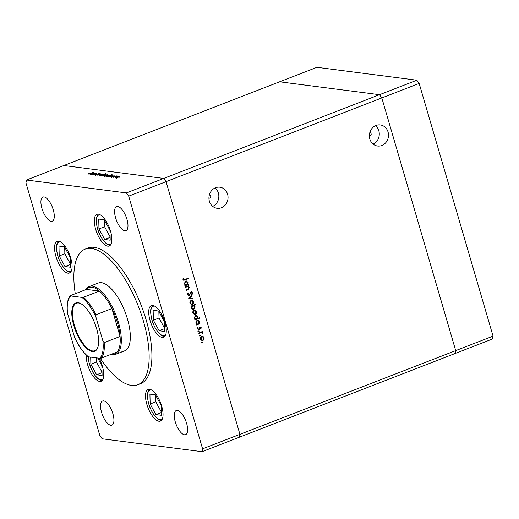 <?xml version="1.0" encoding="UTF-8"?>
<svg xmlns="http://www.w3.org/2000/svg" width="519" height="519" viewBox="0 0 519 519"><rect width="100%" height="100%" fill="white"/><g stroke="black" fill="none" stroke-linecap="round" stroke-linejoin="round"><path stroke-width="0.78" d="M369.379 135.874A1.615 1.453 97.4 0 0 371.111 133.759A1.615 1.453 97.4 0 0 369.788 132.682M208.93 198.135A1.615 1.453 97.4 0 0 210.662 196.02A1.615 1.453 97.4 0 0 209.345 194.943M227.594 194.216A10.639 9.543 -82.6 0 1 217.13 208.294A10.639 9.543 -82.6 0 1 209.391 201.275A10.639 9.543 -82.6 0 1 219.855 187.197A10.639 9.543 -82.6 0 1 227.594 194.216M215.074 187.936A10.639 9.543 -82.6 0 1 218.382 193.023A10.639 9.543 -82.6 0 1 212.699 206.367M369.839 139.021A10.639 9.543 97.4 0 0 377.579 146.034A10.639 9.543 97.4 0 0 388.037 131.956A10.639 9.543 97.4 0 0 380.297 124.936A10.639 9.543 97.4 0 0 369.839 139.021M373.142 144.107A10.639 9.543 97.4 0 0 378.825 130.769A10.639 9.543 97.4 0 0 375.522 125.676M26.475 180.022L279.592 81.807L379.512 94.705L163.738 178.432L166.041 181.656L163.738 178.432L63.824 165.529L163.738 178.432L126.389 192.919L26.475 180.022L25.95 182.883L99.836 435.558L102.146 438.789L202.06 451.686L239.408 437.193L239.934 434.332L455.708 350.61L381.815 97.929L455.708 350.61L455.176 353.471L455.708 350.61L493.05 336.117L492.525 338.978L239.408 437.193L239.934 434.332L166.041 181.656L419.164 83.442L493.05 336.117M416.854 80.211L316.94 67.314L279.592 81.807L379.512 94.705L381.815 97.929L379.512 94.705L416.854 80.211L419.164 83.442M121.517 351.175A36.375 14.448 -111.2 0 0 124.657 350.838A36.375 14.448 -111.2 0 0 126.292 315.338A36.375 14.448 -111.2 0 0 101.484 282.68A36.375 14.448 -111.2 0 0 98.344 283.017L89.352 286.507A36.375 14.448 68.8 0 1 92.499 286.17A36.375 14.448 68.8 0 1 117.3 318.822A36.375 14.448 68.8 0 1 115.672 354.328A36.375 14.448 68.8 0 1 112.526 354.665A36.375 14.448 68.8 0 1 111.079 354.347M100.284 358.311A72.744 28.889 -111.2 0 0 131.534 385.422A72.744 28.889 -111.2 0 0 137.82 384.748A72.744 28.889 -111.2 0 0 141.084 313.742A72.744 28.889 -111.2 0 0 91.474 248.432A72.744 28.889 -111.2 0 0 85.187 249.107A72.744 28.889 -111.2 0 0 75.268 293.728M137.82 384.748L140.584 383.677A72.744 28.889 -111.2 0 0 143.847 312.672A72.744 28.889 -111.2 0 0 94.237 247.355A72.744 28.889 -111.2 0 0 87.951 248.037L85.187 249.107M158.95 421.24A16.971 6.741 -111.2 0 0 160.416 421.078A16.971 6.741 -111.2 0 0 161.175 404.515A16.971 6.741 -111.2 0 0 149.602 389.276A16.971 6.741 -111.2 0 0 148.136 389.432A16.971 6.741 -111.2 0 0 147.377 406.001A16.971 6.741 -111.2 0 0 158.95 421.24M162.168 337.415A16.971 6.741 -111.2 0 0 163.634 337.259A16.971 6.741 -111.2 0 0 164.393 320.69A16.971 6.741 -111.2 0 0 152.82 305.451A16.971 6.741 -111.2 0 0 151.353 305.607A16.971 6.741 -111.2 0 0 150.594 322.176A16.971 6.741 -111.2 0 0 162.168 337.415M107.751 246.155A16.971 6.741 -111.2 0 0 109.217 246A16.971 6.741 -111.2 0 0 109.983 229.43A16.971 6.741 -111.2 0 0 98.402 214.191A16.971 6.741 -111.2 0 0 96.936 214.347A16.971 6.741 -111.2 0 0 96.177 230.916A16.971 6.741 -111.2 0 0 107.751 246.155M67.995 273.176A16.971 6.741 -111.2 0 0 69.462 273.013A16.971 6.741 -111.2 0 0 70.221 256.451A16.971 6.741 -111.2 0 0 58.647 241.212A16.971 6.741 -111.2 0 0 57.181 241.367A16.971 6.741 -111.2 0 0 56.415 257.937A16.971 6.741 -111.2 0 0 67.995 273.176M86.225 354.996A16.971 6.741 -111.2 0 0 90.384 371.682A16.971 6.741 -111.2 0 0 99.648 381.433A16.971 6.741 -111.2 0 0 101.114 381.27A16.971 6.741 -111.2 0 0 99.038 358.201M117.735 206.452A12.93 5.138 68.8 0 1 126.552 218.058A12.93 5.138 68.8 0 1 125.974 230.683A12.93 5.138 68.8 0 1 124.852 230.806A12.93 5.138 68.8 0 1 116.035 219.193A12.93 5.138 68.8 0 1 116.613 206.568A12.93 5.138 68.8 0 1 117.735 206.452M103.683 400.902A12.93 5.138 68.8 0 1 112.5 412.514A12.93 5.138 68.8 0 1 111.922 425.139A12.93 5.138 68.8 0 1 110.807 425.256A12.93 5.138 68.8 0 1 101.984 413.649A12.93 5.138 68.8 0 1 102.567 401.025A12.93 5.138 68.8 0 1 103.683 400.902M51.16 221.289A12.93 5.138 -111.2 0 0 52.276 221.172A12.93 5.138 -111.2 0 0 52.854 208.547A12.93 5.138 -111.2 0 0 44.037 196.935A12.93 5.138 -111.2 0 0 42.921 197.058A12.93 5.138 -111.2 0 0 42.337 209.676A12.93 5.138 -111.2 0 0 51.16 221.289M184.498 434.773A12.93 5.138 -111.2 0 0 185.614 434.65A12.93 5.138 -111.2 0 0 186.198 422.031A12.93 5.138 -111.2 0 0 177.375 410.419A12.93 5.138 -111.2 0 0 176.259 410.535A12.93 5.138 -111.2 0 0 175.682 423.16A12.93 5.138 -111.2 0 0 184.498 434.773M96.3 173.45L93.31 174.702L95.762 173.378L91.72 174.494L95.262 173.125L94.847 173.398L96.404 173.294M95.567 173.826L95.762 173.378M97.235 174.598L95.217 175.013L95.515 174.507L97.014 174.566L98.578 173.398L100.323 173.041L100.161 173.443L98.824 173.417L97.235 174.598M95.217 175.013L95.515 174.507L95.665 175M95.976 174.436L95.762 174.987M97.157 175.201L99.836 173.716L98.104 174.825L101.523 173.93L97.157 175.201M99.213 175.493L100.096 174.669L102.872 174.073L101.971 174.909L98.973 175.383M102.97 174.397L102.872 174.073L102.983 174.39M103.826 176.09L104.708 175.266L107.485 174.669L106.583 175.506L103.579 175.98M108.439 176.687L109.334 175.85L113.006 175.416L109.464 176.784L109.853 176.518L108.205 176.577M116.035 177.667L116.918 176.843L119.694 176.246L118.793 177.083L115.789 177.556M113.376 177.29L116.691 175.889L117.489 176.025L113.376 177.29M113.538 175.935L114.881 175.883L111.228 177.044L113.57 176.051M111.663 176.687L111.689 177.018M106.09 176.382L106.985 175.545L109.756 174.961L109.743 175.351L112.078 174.559L107.115 176.486L107.504 176.22L105.857 176.278M105.318 174.702L105.221 174.378L104.325 175.214L100.66 175.649L105.623 173.722L103.774 174.553L105.454 174.488M101.549 175.798L101.536 175.422L101.646 175.805M90.189 174.332L91.085 173.495L94.75 173.061L91.214 174.429L91.603 174.163L89.956 174.222M88.606 173.904L93.641 172.243L90.371 173.508L88.055 173.8L88.652 174.06M185.413 287.403L185.277 286.923L188.812 285.554L188.955 286.027L188.313 286.28L189.448 287.487L188.079 289.641L186.276 290.342L186.133 289.862L188.585 288.849L188.987 287.571L187.664 286.611L185.413 287.403M187.742 286.605L185.367 287.241M191.258 292.366L190.291 292.943L188.825 295.707L189.176 295.752L187.424 294.74L188.008 292.71L188.384 293.066L187.917 294.545L189.046 295.272L191.011 291.925L192.523 292.8L192.121 294.539L191.693 294.221L192.011 292.937L191.167 292.398L189.176 295.752L188.598 295.83M188.514 295.272L189.046 295.272M191.011 291.925L191.53 291.853M188.689 298.607L191.693 295.389L191.842 295.908L189.643 298.198L192.594 298.49L192.75 299.009L188.689 298.607M191.187 300.449L192.601 300.495L193.619 301.753L193.47 303.459L192.367 304.478L191.511 304.595L189.96 303.174C189.688 301.909 190.103 301.001 191.187 300.449M192.062 300.332L193.619 301.753M194.087 310.356L195.494 310.401L196.513 311.653L196.364 313.359L195.261 314.384L194.404 314.495L192.854 313.074C192.588 311.809 192.997 310.9 194.087 310.356M194.962 310.239L196.513 311.653M199.166 323.441L199.821 323.188L199.958 323.661L196.422 325.037L196.279 324.557L196.896 324.323L195.754 322.993L196.999 320.249L197.836 320.139L199.419 321.585L199.166 323.441L198.809 323.395L199.062 321.54L199.419 321.585M201.521 342.715L201.794 342.118L202.326 342.404L202.053 343.007L201.164 342.67M201.794 342.118L202.326 342.404L201.703 342.962M128.699 196.15L166.041 181.656L239.934 434.332L202.585 448.825L128.699 196.15L126.389 192.919M201.735 336.513L203.143 336.559L204.168 337.817L204.012 339.523L202.916 340.542L202.053 340.652L200.503 339.238C200.237 337.966 200.645 337.058 201.735 336.513M202.611 336.396L204.168 337.817M199.504 335.819L199.776 335.216L200.308 335.508L200.036 336.104L199.147 335.774M199.776 335.216L200.308 335.508L199.685 336.059M198.874 333.438L198.738 332.958L202.274 331.589L202.416 332.063L201.891 332.27L202.754 332.99L202.754 333.458L202.3 333.341L201.307 332.588L198.874 333.438M201.936 333.023L200.95 332.543L198.829 333.276M198.264 331.583L198.537 330.986L199.075 331.271L198.796 331.875L197.914 331.537M198.537 330.986L199.075 331.271L198.446 331.823M199.971 327.009L201.184 327.632L200.976 328.819L200.574 328.618L200.756 327.8L200.126 327.476L198.861 329.721L197.505 328.975L197.655 327.677L198.076 327.865L197.927 328.78L198.699 329.247L199.478 327.398L200.438 326.938M200.756 327.8L199.847 327.736M199.491 327.69L198.505 329.675L198.861 329.721L198.375 329.786M198.277 329.221L198.699 329.247M197.655 318.4L199.77 317.576L199.906 318.056L194.943 319.983L194.8 319.503L195.416 319.269L194.275 317.939L195.52 315.195L196.357 315.085L197.94 316.532L197.655 318.4L197.304 318.355L197.59 316.486L197.94 316.532M191.68 306.34L191.031 306.593L190.888 306.119L195.851 304.192L195.994 304.666L193.924 305.47L195.092 306.787L193.847 309.532L193.003 309.642L191.427 308.195L191.68 306.34L190.979 306.431M187.696 284.237L188.352 283.984L188.494 284.457L184.959 285.833L184.816 285.353L185.426 285.119L184.29 283.789L185.536 281.045L186.373 280.935L187.956 282.381L187.696 284.237L187.346 284.191L187.599 282.336L187.956 282.381M183.454 279.28L183.998 279.767L188.138 278.281L188.28 278.761L183.83 280.305L182.954 279.449L183.136 277.944L183.59 278.08L183.454 279.28L183.103 279.235L183.823 279.715M202.06 451.686L202.585 448.825M201.443 342.073L201.975 342.358M203.811 337.772L203.662 339.478L204.012 339.523M203.662 339.478L202.916 340.542M202.559 340.496L201.878 340.62M202.429 336.383L202.793 336.513M202.352 336.896L201.515 336.948L200.581 339.017L201.93 340.114M202.773 340.068L203.733 337.979L202.527 336.902L201.872 336.993L200.937 339.063L202.105 340.146L202.773 340.068M200.581 339.017L200.937 339.063M201.515 336.948L201.872 336.993M199.426 335.17L199.958 335.462M201.969 331.706L202.416 332.063M201.541 332.225L202.754 332.99M202.404 332.945L202.404 333.406M198.187 330.94L198.719 331.226M199.614 326.957L201.184 327.632M200.834 327.586L200.619 328.774M200.399 327.755L199.776 327.431L200.399 327.755M198.998 329.28L199.354 329.325M197.609 327.768L198.076 327.865M197.72 327.82L197.577 328.735L197.927 328.78M197.577 328.735L198.349 329.202M199.51 323.305L199.958 323.661M199.601 323.616L196.37 324.875M197.655 320.126L199.062 321.54M197.596 320.638L196.779 320.684L195.838 322.799L197.201 323.927M198.044 323.875L198.985 321.761L197.136 320.729L196.195 322.844L197.382 323.966L198.044 323.875M195.838 322.799L196.195 322.844M196.779 320.684L197.415 320.606M199.465 317.699L199.906 318.056M199.556 318.011L194.897 319.821M196.176 315.072L197.59 316.486M196.117 315.584L195.306 315.63L194.359 317.738L195.721 318.874M196.565 318.822L197.512 316.707L195.657 315.675L194.716 317.79L195.903 318.913L196.565 318.822M194.359 317.738L194.716 317.79M195.306 315.63L195.935 315.552M196.163 311.608L196.013 313.314L196.364 313.359M196.013 313.314L195.261 314.384M194.91 314.339L194.229 314.462M194.781 310.226L195.144 310.356M194.703 310.732L193.866 310.784L192.932 312.86L194.281 313.956M195.118 313.904L196.078 311.822L194.878 310.745L194.223 310.829L193.289 312.905L194.456 313.989L195.118 313.904M192.932 312.86L193.289 312.905M193.866 310.784L194.223 310.829M195.546 304.309L195.994 304.666M195.637 304.621L193.924 305.47M193.568 305.425L195.092 306.787M194.735 306.742L193.496 309.486L193.847 309.532M193.496 309.486L192.834 309.609M193.289 305.808L192.452 305.86L191.505 307.975L193.353 309.006M192.452 305.86L192.802 305.905L191.861 308.02L193.71 309.052L192.893 309.097M191.505 307.975L191.861 308.02M193.71 309.052L194.651 306.943L193.464 305.821L192.802 305.905M193.263 301.708L193.113 303.414L193.47 303.459M193.113 303.414L192.367 304.478M192.011 304.432L191.336 304.562M191.887 300.319L192.244 300.449M191.809 300.832L190.973 300.884L190.038 302.953L191.388 304.05M192.225 304.004L193.185 301.915L191.985 300.838L191.329 300.929L190.389 303.005L191.563 304.082L192.225 304.004M190.038 302.953L190.389 303.005M190.973 300.884L191.329 300.929M191.427 295.661L191.842 295.908M191.485 295.862L189.643 298.198M192.244 298.457L192.75 299.009M192.393 298.963L188.689 298.594M187.878 292.872L188.384 293.066M188.027 293.021L187.567 294.5L187.917 294.545M187.567 294.5L188.689 295.227M191.362 291.847L192.523 292.8M192.166 292.755L191.764 294.494M190.291 292.943L190.648 292.988M190.019 293.845L190.376 293.89M188.825 295.707L188.423 295.791M188.507 285.671L188.955 286.027M187.962 286.235L189.448 287.487M189.091 287.442L187.729 289.596L186.224 290.173M188.047 284.101L188.494 284.457M188.138 284.412L184.907 285.671M186.191 280.922L187.599 282.336M186.133 281.434L185.315 281.48L184.375 283.588L185.737 284.723M186.581 284.672L187.521 282.557L185.672 281.525L184.732 283.634L185.912 284.762L186.581 284.672M184.375 283.588L184.732 283.634M185.315 281.48L185.951 281.395M187.833 278.405L188.28 278.761M187.923 278.716L183.655 280.266M183.11 278.002L183.59 278.08M183.233 278.035L183.071 278.859L183.421 278.904M183.071 278.859L183.103 279.235M118.566 177.057L119.26 176.415L117.138 176.869L116.47 177.498L118.598 177.154M119.655 177.258L119.26 176.415M116.516 177.667L116.509 178.173M113.187 176.531L113.077 176.155M111.001 176.077L111.676 175.435L109.554 175.883L108.88 176.518L111.034 176.181M112.091 176.285L111.676 175.435M108.932 176.687L108.932 177.193M108.653 175.772L109.327 175.13L107.199 175.578L106.531 176.213L108.679 175.876M109.736 175.98L109.327 175.13M106.577 176.382L106.577 176.895M106.356 175.48L107.05 174.838L104.929 175.292L104.254 175.922L106.389 175.578M107.446 175.682L107.05 174.838M104.306 176.09L104.3 176.596M102.658 174.987L101.984 175.63L104.105 175.182L104.78 174.546L102.658 174.987M102.016 176.304L102.029 175.792M105.175 175.39L104.78 174.546M101.743 174.884L102.438 174.241L100.316 174.695L99.648 175.325L101.776 174.981M102.833 175.085L102.438 174.241M99.693 175.493L99.687 175.999M98.091 174.079L97.981 173.703M92.752 173.722L93.426 173.08L91.305 173.528L90.63 174.163L92.784 173.82M93.835 173.93L93.426 173.08M90.682 174.326L90.676 174.838M78.077 302.694A25.944 10.302 68.8 0 1 80.919 303.706A25.944 10.302 68.8 0 1 94.828 323.395A25.944 10.302 68.8 0 1 97.838 347.321A25.944 10.302 68.8 0 1 92.369 351.558A25.944 10.302 68.8 0 1 73.847 325.66A25.944 10.302 68.8 0 1 78.077 302.694M81.165 303.849A25.463 10.114 -111.2 0 0 78.629 302.992A25.463 10.114 -111.2 0 0 76.429 303.226A25.463 10.114 -111.2 0 0 75.287 328.079A25.463 10.114 -111.2 0 0 92.648 350.935A25.463 10.114 -111.2 0 0 94.847 350.701A25.463 10.114 -111.2 0 0 97.929 347.042M111.553 354.166A35.564 14.123 -111.2 0 0 111.611 354.172A35.564 14.123 -111.2 0 0 117.216 351.966A35.564 14.123 -111.2 0 0 120.071 336.468L111.916 308.565A35.564 14.123 -111.2 0 0 99.414 291.081A35.564 14.123 -111.2 0 0 92.025 287.195A35.564 14.123 -111.2 0 0 86.426 289.401L70.519 295.577L70.727 295.96A34.76 13.805 -111.2 0 0 67.535 313.288L74.561 337.305A34.76 13.805 -111.2 0 0 88.535 356.845L99.713 358.292A34.76 13.805 -111.2 0 0 102.905 340.964L95.885 316.947A34.76 13.805 -111.2 0 0 81.911 297.406L70.727 295.96L70.519 295.577M85.946 289.589A36.375 14.448 68.8 0 1 89.352 286.507M81.911 297.406L83.507 297.251L99.414 291.081L86.426 289.401M102.905 340.964L104.163 342.637L120.071 336.468A35.564 14.123 -111.2 0 0 111.916 308.565L96.009 314.735L95.885 316.947M67.535 313.288L67.34 312.315C66.62 304.64 67.606 299.106 70.299 295.707M88.12 356.722C83.267 352.576 78.849 346.368 74.859 338.096L74.561 337.305M117.216 351.966L101.309 358.136L99.713 358.292M88.535 356.845L88.321 356.462M90.695 357.124L90.87 364.202L96.599 374.776L102.094 375.484L101.854 365.623L97.734 358.032M102.022 372.668L96.599 374.776M96.411 357.863L96.508 362.015L102.009 372.155M96.508 362.015L90.87 364.202M64.946 266.519L70.435 267.227L70.195 257.366L64.46 246.791L58.971 246.084L59.211 255.945L64.946 266.519L70.37 264.411M64.693 247.226L64.856 253.759L70.357 263.899M64.856 253.759L59.211 255.945M155.901 414.584L161.39 415.291L161.15 405.43L155.415 394.855L149.926 394.148L150.166 404.009L155.901 414.584L161.325 412.475M155.648 395.29L155.81 401.823L161.312 411.963M155.81 401.823L150.166 404.009M159.119 330.759L164.607 331.466L164.367 321.605L158.632 311.037L153.144 310.33L153.384 320.191L159.119 330.759L164.542 328.657M158.866 311.465L159.028 317.998L164.529 328.138M159.028 317.998L153.384 320.191M104.702 239.499L110.197 240.206L109.95 230.345L104.222 219.777L98.727 219.063L98.967 228.924L104.702 239.499L110.125 237.397M104.455 220.205L104.611 226.738L110.112 236.878M104.611 226.738L98.967 228.924M199.711 332.932L200.068 332.977M199.29 328.384L199.646 328.43M187.729 289.596L188.079 289.641M186.34 286.858L186.697 286.91M184.654 279.988L185.011 280.033M83.507 297.251A35.564 14.123 68.8 0 1 96.009 314.735M104.163 342.637A35.564 14.123 68.8 0 1 101.309 358.136M88.249 356.787A15.68 6.228 -111.2 0 0 94.296 374.361A15.68 6.228 -111.2 0 0 103.268 378.552M60.6 241.925A15.68 6.228 -111.2 0 0 56.59 248.504A15.68 6.228 -111.2 0 0 62.63 266.091A15.68 6.228 -111.2 0 0 71.609 270.295M151.554 389.99A15.68 6.228 -111.2 0 0 147.545 396.568A15.68 6.228 -111.2 0 0 153.585 414.156A15.68 6.228 -111.2 0 0 162.564 418.359M154.772 306.165A15.68 6.228 -111.2 0 0 150.763 312.749A15.68 6.228 -111.2 0 0 156.803 330.337A15.68 6.228 -111.2 0 0 165.782 334.541M100.355 214.905A15.68 6.228 -111.2 0 0 96.352 221.483A15.68 6.228 -111.2 0 0 102.392 239.071A15.68 6.228 -111.2 0 0 111.364 243.281M202.105 340.146L201.755 340.101M202.527 336.902L202.176 336.857M200.347 327.45L199.997 327.405M197.382 323.966L197.025 323.921M195.903 318.913L195.546 318.867M194.456 313.989L194.1 313.943M194.878 310.745L194.528 310.699M193.464 305.821L193.113 305.775M191.563 304.082L191.206 304.037M191.985 300.838L191.628 300.793M185.912 284.762L185.562 284.717M183.998 279.767L183.642 279.722M111.559 176.83L111.78 177.589M95.606 174.767L95.827 175.526M99.908 173.281L100.128 174.04M95.905 173.443L96.132 174.202M115.672 354.328L124.657 350.838M88.074 356.683L89.067 362.93L92.797 372.188L95.334 376.022L98.214 378.948L100.511 380.258L102.159 380.57M58.42 241.186L56.603 245.046L56.402 248.108L57.408 254.673L58.809 258.981L61.138 263.931L63.681 267.759L66.555 270.691L68.852 272.001L70.5 272.313M149.381 389.25L147.558 393.11L147.364 396.172L148.363 402.738L149.77 407.045L152.093 411.995L154.636 415.823L157.517 418.755L159.807 420.066L161.454 420.377M152.599 305.432L150.776 309.292L150.581 312.347L151.58 318.913L152.988 323.227L155.311 328.17L157.854 332.004L160.734 334.937L163.024 336.247L164.672 336.552M98.182 214.172L96.359 218.025L96.164 221.088L97.17 227.653L98.571 231.961L100.9 236.911L103.437 240.745L106.317 243.677L108.614 244.981L110.255 245.292"/></g></svg>
